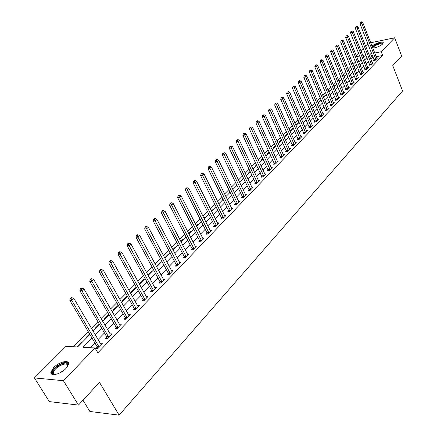 <?xml version="1.0" encoding="UTF-8"?>
<svg xmlns="http://www.w3.org/2000/svg" width="437" height="437" viewBox="0 0 437 437"><rect width="100%" height="100%" fill="white"/><g stroke="black" fill="none" stroke-linecap="round" stroke-linejoin="round"><path stroke-width="0.66" d="M372.007 46.12C374.684 43.356 383.719 40.794 383.298 42.935L382.665 44.006C379.829 46.322 376.541 47.688 372.788 48.103M65.889 368.544C60.497 374.351 49.922 376.836 50.883 372.127L53.664 367.55C59.061 361.836 69.461 359.356 68.582 364.048L65.889 368.544M82.975 400.21L89.88 411.479L119.11 415.15L402.581 90.956L392.776 65.605L401.647 56.029L394.687 37.779L381.228 51.713L374.717 53.008M119.11 415.15L99.489 382.38L78.452 405.099L49.337 401.598L34.419 377.934L66.025 346.328L77.557 346.983L89.907 334.469M355.521 61.956L353.052 64.441M350.714 66.801L348.185 69.352M345.825 71.728L343.242 74.339M340.865 76.737L338.216 79.408M335.824 81.817L333.109 84.56M330.694 86.985L327.914 89.793M325.489 92.24L322.637 95.113M320.195 97.577L317.273 100.521M314.809 103.006L311.821 106.022M309.336 108.523L306.271 111.615M303.775 114.139L300.634 117.302M298.11 119.842L294.893 123.092M292.358 125.648L289.059 128.975M286.497 131.553L283.116 134.967M280.538 137.568L277.074 141.064M274.474 143.68L270.918 147.264M268.302 149.907L264.658 153.578M262.02 156.244L258.278 160.013M255.618 162.695L251.788 166.557M249.106 169.261L245.173 173.227M242.469 175.953L238.438 180.022M235.712 182.77L231.572 186.943M228.824 189.713L224.58 193.995M221.81 196.787L217.451 201.184M214.66 203.997L210.186 208.509M207.367 211.35L202.779 215.976M199.938 218.844L195.224 223.597M192.356 226.486L187.517 231.364M184.627 234.281L179.656 239.29M176.745 242.229L171.637 247.38M168.698 250.346L163.454 255.634M160.488 258.622L155.097 264.057M152.103 267.078L146.57 272.661M143.549 275.703L137.857 281.444M134.809 284.52L128.959 290.419M125.883 293.517L119.869 299.585M116.761 302.715L110.577 308.954M107.442 312.111L101.078 318.529M97.921 321.719L91.371 328.318M88.181 331.536L73.116 346.732M356.384 55.963L358.804 53.543M361.12 51.227L363.486 48.862M365.785 46.562L368.091 44.257M360.951 59.705L358.111 60.262M81.845 342.635L81.025 342.597L76.737 346.934M86.816 337.599L85.991 337.561L89.585 333.923M96.216 328.072L95.397 328.04L99.297 324.09M105.415 318.742L104.596 318.72L108.797 314.471M114.428 309.609L113.609 309.593L118.219 305.283M123.25 300.661L122.436 300.656L126.604 296.433L127.424 296.433M131.898 291.9L131.078 291.905L135.164 287.764L135.983 287.759M140.364 283.318L139.55 283.323L143.555 279.27L144.368 279.254M148.662 274.906L147.848 274.922L151.776 270.945L152.589 270.924M156.796 266.657L156.501 266.668M160.641 262.757L159.833 262.784L156.326 266.335M168.54 254.749L167.732 254.782L164.656 257.896M176.286 246.9L175.477 246.938L172.823 249.631M183.884 239.197L183.076 239.241L180.82 241.53M191.335 231.643L190.532 231.692L188.664 233.587M198.649 224.23L197.846 224.285L196.35 225.803M205.827 216.96L205.024 217.02L203.882 218.172M212.868 209.82L212.071 209.886L211.273 210.689M219.784 202.812L218.522 203.347M223.012 199.245L222.531 199.288L222.87 198.944M226.568 195.929L225.634 196.147M230.053 192.4L229.261 192.477L229.867 191.859M233.238 189.172L232.675 189.226M236.657 185.703L235.865 185.785L236.734 184.9M243.141 179.126L242.355 179.214L243.48 178.072M249.516 172.67L248.729 172.757L250.101 171.37M255.776 166.322L254.995 166.41L256.595 164.787M261.932 160.084L261.151 160.177L262.981 158.325M267.979 153.95L267.198 154.048L269.252 151.978M273.923 147.925L273.147 148.028L275.408 145.74M279.773 141.998L278.997 142.107L281.461 139.611M285.519 136.175L284.744 136.284L287.404 133.585M291.173 130.445L290.403 130.554L293.309 127.806M296.728 124.807L295.964 124.922L298.602 122.251L299.132 122.169M302.196 119.263L301.535 119.367M304.791 116.635L304.032 116.755L301.508 119.306M307.577 113.811L307.249 113.86M310.133 111.222L309.369 111.342L307.135 113.604M312.876 108.442L315.847 105.426M315.383 105.896L314.629 106.022L312.673 107.999M320.556 100.657L319.802 100.783L318.114 102.487M325.641 95.495L324.893 95.627L323.467 97.069M330.651 90.421L329.902 90.552L328.733 91.737M335.583 85.417L334.84 85.554L333.912 86.493M340.439 80.495L339.008 81.331M345.225 75.65L344.023 76.251M349.933 70.876L348.961 71.253M354.571 66.173L353.817 66.331M359.143 61.541L358.657 61.633M92.049 338.101L83.041 347.295L95.009 347.978L97.866 352.817L382.681 55.45L376.175 56.723M373.231 57.302L372.127 57.515L370.702 58.99M368.429 61.327L366.097 63.72M363.813 66.074L361.426 68.533M359.121 70.903L356.679 73.416M354.363 75.803L351.861 78.376M349.524 80.779L346.962 83.412M344.613 85.838L341.985 88.536M339.62 90.972L336.932 93.736M334.545 96.195L331.792 99.024M329.389 101.499L326.57 104.399M324.15 106.89L321.261 109.867M318.819 112.375L315.864 115.417M313.405 117.946L310.374 121.071M307.899 123.616L304.791 126.812M302.295 129.379L299.11 132.657M296.597 135.241L293.336 138.6M290.807 141.206L287.459 144.647M284.908 147.269L281.477 150.798M278.91 153.447L275.392 157.063M272.803 159.729L269.197 163.438M266.586 166.126L262.894 169.927M260.261 172.637L256.47 176.537M253.821 179.263L249.931 183.267M247.26 186.015L243.272 190.117M240.574 192.892L236.483 197.103M233.768 199.9L229.572 204.216M226.83 207.034L222.526 211.47M219.762 214.31L215.343 218.861M212.557 221.723L208.023 226.393M205.215 229.283L200.556 234.074M197.726 236.991L192.941 241.912M190.084 244.851L185.173 249.904M182.295 252.865L177.253 258.054M174.347 261.047L169.168 266.373M166.235 269.394L160.914 274.868M157.959 277.91L152.491 283.537M149.509 286.606L143.888 292.391M140.878 295.488L135.099 301.432M132.061 304.556L126.124 310.669M123.059 313.821L116.952 320.108M113.86 323.287L107.578 329.755M104.459 332.961L97.997 339.615M94.845 342.854L90.137 347.699M97.2 347.104L95.938 348.415L97.937 348.529L102.569 343.717L100.428 343.755M106.765 337.189L105.53 338.467L107.529 338.56L112.063 333.852L109.966 333.873M116.122 327.488L114.92 328.739L116.914 328.81L121.344 324.199L119.296 324.199M125.282 317.994L124.103 319.218L126.096 319.267L130.434 314.76L128.423 314.738M134.246 308.702L133.088 309.899L135.082 309.931L139.327 305.518L137.365 305.496M143.019 299.602L141.888 300.776L143.877 300.787L148.034 296.472L146.133 296.466M151.612 290.698L150.503 291.845L152.486 291.84L156.555 287.612L154.714 287.622M160.024 281.974L158.937 283.1L160.92 283.078L164.907 278.932L163.116 278.959M168.267 273.431L167.202 274.529L169.179 274.491L173.085 270.432L171.348 270.476M176.34 265.057L175.303 266.138L177.275 266.078L181.098 262.102L179.41 262.156M184.256 256.852L183.234 257.912L185.206 257.841L188.953 253.941L187.309 254.006M192.012 248.811L191.013 249.844L192.979 249.762L196.655 245.938L195.055 246.015M199.622 240.924L198.638 241.94L200.599 241.841L204.205 238.094L202.642 238.181M207.078 233.194L206.117 234.188L208.072 234.079L211.606 230.403L210.088 230.496M214.392 225.607L213.447 226.59L215.397 226.459L218.866 222.859L217.386 222.957M221.57 218.172L220.641 219.128L222.586 218.992L225.989 215.457L224.542 215.567M228.606 210.874L227.699 211.814L229.638 211.661L232.976 208.198L231.566 208.307M235.516 203.713L234.625 204.636L236.554 204.472L239.831 201.069L238.46 201.189M242.295 196.683L241.421 197.59L243.349 197.415L246.561 194.072L245.223 194.197M248.953 189.778L248.09 190.674L250.013 190.488L253.17 187.205L251.859 187.336M255.487 183.005L254.645 183.879L256.557 183.687L259.654 180.465L258.376 180.601M261.905 176.351L261.075 177.214L262.981 177.007L266.029 173.844L264.778 173.981M268.209 169.818L267.395 170.665L269.296 170.452L272.284 167.344L271.066 167.486M274.398 163.4L273.6 164.23L275.496 164.006L278.429 160.958L277.238 161.1M280.483 157.096L279.696 157.91L281.586 157.681L284.471 154.682L283.302 154.824M286.459 150.902L285.683 151.699L287.568 151.459L290.403 148.514L289.261 148.662M292.331 144.811L291.572 145.597L293.446 145.346L296.237 142.451L295.117 142.604M298.105 138.824L297.357 139.6L299.23 139.343L301.967 136.497L300.874 136.65M303.781 132.941L303.049 133.7L304.911 133.438L307.604 130.641L306.528 130.794M309.358 127.156L308.637 127.904L310.494 127.631L313.143 124.884L312.094 125.037M314.848 121.47L314.137 122.202L315.989 121.928L318.589 119.219L317.562 119.377M320.245 115.876L319.545 116.597L321.386 116.313L323.948 113.653L322.943 113.806M325.549 110.37L324.866 111.08L326.701 110.79L329.219 108.174L328.231 108.332M330.771 104.956L330.099 105.656L331.929 105.361L334.403 102.788L333.436 102.946M335.911 99.631L335.245 100.319L337.069 100.018L339.505 97.484L338.555 97.642M340.964 94.392L340.314 95.069L342.127 94.758L344.525 92.267L343.597 92.425M345.94 89.235L345.296 89.902L347.104 89.585L349.469 87.132L348.551 87.291M350.835 84.155L350.201 84.811L352.003 84.494L354.331 82.08L353.435 82.238M355.658 79.163L355.035 79.807L356.827 79.485L359.116 77.103L358.236 77.267M360.399 74.241L359.788 74.874L361.574 74.547L363.83 72.209L362.967 72.367M365.075 69.396L364.469 70.024L366.25 69.691L368.467 67.385L367.621 67.544M369.675 64.627L369.079 65.244L370.855 64.905L373.04 62.638L372.204 62.797M374.203 59.929L373.619 60.535L375.388 60.197L377.541 57.957L376.721 58.116M78.452 405.099L63.403 380.698L34.419 377.934M370.696 42.777L394.687 37.779M382.681 55.45L381.228 51.713M95.009 347.978L63.403 380.698M371.772 53.598L370.669 53.817L369.232 55.281M366.954 57.608L364.616 59.995M362.317 62.338L359.924 64.78M357.608 67.14L355.155 69.647M352.828 72.023L350.316 74.585M347.972 76.978L345.399 79.6M343.034 82.014L340.401 84.702M338.025 87.127L335.321 89.88M332.928 92.327L330.164 95.146M327.75 97.609L324.915 100.499M322.484 102.979L319.584 105.94M317.136 108.436L314.165 111.473M311.696 113.991L308.648 117.094M306.162 119.634L303.043 122.819M300.541 125.375L297.34 128.636M294.817 131.209L291.539 134.558M288.994 137.152L285.634 140.577M283.072 143.194L279.631 146.712M277.047 149.345L273.513 152.95M270.913 155.605L267.291 159.297M264.669 161.974L260.955 165.76M258.311 168.458L254.503 172.347M251.838 175.062L247.932 179.05M245.25 181.792L241.24 185.878M238.531 188.642L234.423 192.837M231.692 195.618L227.475 199.922M224.722 202.73L220.395 207.149M217.621 209.978L213.18 214.512M210.377 217.369L205.822 222.018M202.997 224.897L198.316 229.676M195.47 232.577L190.663 237.482M187.795 240.41L182.857 245.447M179.962 248.402L174.893 253.575M171.976 256.552L166.77 261.867M163.82 264.871L158.473 270.328M155.501 273.36L150 278.97M147.007 282.029L141.353 287.797M138.327 290.884L132.52 296.81M129.467 299.924L123.496 306.015M120.415 309.161L114.275 315.427M111.167 318.595L104.853 325.041M101.712 328.242L95.217 334.873M363.48 57.143L365.807 54.783L362.781 55.39M359.777 55.985L356.647 56.608M93.086 331.241L99.609 324.625M102.761 321.435L109.103 315.006M112.227 311.838L118.394 305.589M121.486 302.453L127.484 296.373M130.548 293.265L136.377 287.355M139.414 284.274L145.089 278.527M148.099 275.474L153.616 269.88M156.604 266.854L161.974 261.408M164.929 258.414L170.157 253.11M173.09 250.139L178.181 244.982M181.087 242.038L186.042 237.012M188.921 234.095L193.744 229.201M196.601 226.306L201.304 221.543M204.134 218.669L208.711 214.032M211.519 211.186L215.976 206.663M218.762 203.844L223.11 199.436M225.869 196.639L230.102 192.346M232.845 189.571L236.969 185.386M239.689 182.633L243.709 178.553M246.402 175.821L250.325 171.85M252.996 169.141L256.819 165.262M259.474 162.575L263.2 158.795M265.833 156.129L269.465 152.447M272.076 149.798L275.621 146.204M278.211 143.582L281.668 140.075M284.241 137.469L287.612 134.05M290.163 131.466L293.451 128.128M295.986 125.561L299.192 122.311M301.705 119.76L304.84 116.586M307.331 114.057L310.39 110.96M318.305 102.935L321.217 99.986M323.653 97.511L326.494 94.632M328.919 92.18L331.688 89.367M334.097 86.93L336.801 84.188M339.188 81.768L341.832 79.086M344.203 76.683L346.781 74.066M349.136 71.684L351.654 69.128M353.833 66.315L354.008 66.741L356.45 64.266M358.772 61.917L361.175 59.481M372.127 57.515L370.669 53.817M101.368 344.968L100.57 343.613M81.348 343.138L81.025 342.597M349.371 71.444L349.196 71.013M344.662 76.218L344.482 75.787M339.877 81.069L339.696 80.632M335.021 85.991L334.84 85.554M330.088 90.994L329.902 90.552M325.079 96.069L324.893 95.627M319.988 101.231L319.802 100.783M314.82 106.47L314.629 106.022M309.565 111.796L309.369 111.342M304.228 117.209L304.032 116.755M298.799 122.71L298.602 122.251M293.287 128.298L293.08 127.839M226.016 196.492L225.776 196M219.227 203.369L218.986 202.877M212.316 210.377L212.071 209.886M205.275 217.517L205.024 217.02M198.103 224.787L197.846 224.285M190.789 232.2L190.532 231.692M183.343 239.749L183.076 239.241M175.745 247.446L175.477 246.938M168.005 255.295L167.732 254.782M160.106 263.303L159.833 262.784M152.054 271.464L151.776 270.945M143.839 279.795L143.555 279.27M135.459 288.289L135.164 287.764M126.905 296.963L126.604 296.433M118.17 305.813L117.87 305.283M108.764 337.277L81.877 290.709L83.871 288.802L110.064 333.77M120.055 325.374L119.35 324.139M129.046 315.793L128.44 314.716M99.199 347.218L71.783 300.35L73.82 298.4L101.318 345.017M97.473 348.502L97.014 346.53L69.794 300.334L71.783 300.35L71.029 298.455L71.848 297.679L71.051 297.673L70.237 298.455L71.029 298.455M70.237 298.455L69.794 300.334M73.82 298.4L71.848 297.679M107.027 338.533L106.584 336.616L79.889 290.714L81.877 290.709L81.129 288.841L81.927 288.081L81.129 288.087L80.332 288.846L81.129 288.841M80.332 288.846L79.889 290.714M83.871 288.802L81.927 288.081M118.121 327.553L91.748 281.281L93.693 279.418L120.148 325.445M116.379 328.788L115.942 326.92L89.76 281.308L91.748 281.281L91 279.445L91.775 278.702L90.983 278.713L90.202 279.456L91 279.445M90.202 279.456L89.76 281.308M93.693 279.418L91.775 278.702M127.276 318.038L101.4 272.06L103.301 270.241L129.259 315.978M125.528 319.25L125.108 317.431L99.412 272.109L101.4 272.06L100.652 270.252L101.417 269.525L100.619 269.547L99.86 270.274L100.652 270.252M99.86 270.274L99.412 272.109M103.301 270.241L101.417 269.525M136.235 308.73L110.84 263.041L112.702 261.266L138.179 306.708M134.481 309.92L134.072 308.145L108.857 263.112L110.84 263.041L110.097 261.26L110.84 260.55L110.048 260.578L109.299 261.288L110.097 261.26M109.299 261.288L108.857 263.112M112.702 261.266L110.84 260.55M55.144 374.536L52.73 373.515C50.189 369.56 65.643 359.88 67.653 364.141L67.44 366.681M67.495 366.567L67.396 364.971C65.861 361.53 53.636 368.162 53.418 372.564L53.784 373.935L55.018 374.536M68.549 363.169C65.971 359.564 51.675 367.643 51.419 372.87L51.533 374.023M372.428 47.185L372.854 46.65C375.159 44.126 383.604 41.832 382.675 43.995M382.462 44.203C380.381 43.274 377.339 44.186 373.34 46.945L372.881 48.103M383.282 43.055C380.168 42.471 376.486 43.695 372.248 46.721M145.008 299.613L120.077 254.219L121.901 252.477L146.908 297.635M143.243 300.787L142.85 299.05L118.099 254.301L120.077 254.219L119.334 252.46L120.066 251.767L119.274 251.799L118.542 252.493L119.334 252.46M118.542 252.493L118.099 254.301M121.901 252.477L120.066 251.767M153.595 290.687L129.117 245.583L130.903 243.879L155.457 288.753M151.83 291.84L151.442 290.152L127.14 245.687L129.117 245.583L128.38 243.851L129.09 243.169L128.303 243.212L127.588 243.89L128.38 243.851M127.588 243.89L127.14 245.687M130.903 243.879L129.09 243.169M162.007 281.947L137.966 237.133L139.714 235.461L163.831 280.051M160.237 283.083L159.86 281.428L135.994 237.247L137.966 237.133L137.229 235.423L137.928 234.756L137.142 234.8L136.437 235.467L137.229 235.423M136.437 235.467L135.994 237.247M139.714 235.461L137.928 234.756M170.244 273.387L146.635 228.857L148.345 227.224L172.031 271.53M168.469 274.507L168.103 272.89L144.663 228.988L146.635 228.857L145.898 227.169L146.581 226.513L145.794 226.568L145.106 227.224L145.898 227.169M145.106 227.224L144.663 228.988M148.345 227.224L146.581 226.513M178.312 264.997L155.119 220.751L156.796 219.15L180.066 263.178M176.537 266.1L176.182 264.522L153.152 220.898L155.119 220.751L154.387 219.084L155.059 218.445L154.272 218.505L153.6 219.145L154.387 219.084M153.6 219.145L153.152 220.898M156.796 219.15L155.059 218.445M186.228 256.776L163.433 212.808L165.077 211.24L187.943 254.995M184.447 257.868L184.097 256.322L161.466 212.972L163.433 212.808L162.701 211.169L163.356 210.541L162.575 210.607L161.914 211.235L162.701 211.169M161.914 211.235L161.466 212.972M165.077 211.24L163.356 210.541M193.979 248.724L171.577 205.029L173.189 203.495L195.661 246.971M192.198 249.795L191.859 248.282L169.616 205.204L171.577 205.029L170.845 203.413L171.49 202.795L170.709 202.866L170.064 203.484L170.845 203.413M170.064 203.484L169.616 205.204M173.189 203.495L171.49 202.795M201.577 240.82L179.558 197.409L181.137 195.902L203.227 239.11M199.796 241.885L199.469 240.405L177.602 197.595L179.558 197.409L178.831 195.809L179.46 195.208L178.678 195.284L178.05 195.885L178.831 195.809M178.05 195.885L177.602 197.595M181.137 195.902L179.46 195.208M209.033 233.079L187.38 189.937L188.926 188.462L210.65 231.397M207.253 234.123L206.93 232.675L185.43 190.139L187.38 189.937L186.654 188.358L187.276 187.768L186.495 187.85L185.872 188.44L186.654 188.358M185.872 188.44L185.43 190.139M188.926 188.462L187.276 187.768M216.342 225.481L195.049 182.611L196.563 181.164L217.926 223.831M214.562 226.513L214.245 225.099L193.105 182.824L195.049 182.611L194.328 181.055L194.935 180.476L193.547 181.137L194.328 181.055M193.547 181.137L193.105 182.824M196.563 181.164L194.935 180.476M223.509 218.03L202.571 175.428L204.057 174.013L225.066 216.413M221.728 219.052L221.422 217.664L200.627 175.652L202.571 175.428L201.85 173.888L202.446 173.325L201.67 173.413L201.069 173.981L201.85 173.888M201.069 173.981L200.627 175.652M204.057 174.013L202.446 173.325M230.545 210.721L209.946 168.387L211.399 166.994L232.074 209.132M228.764 211.732L228.464 210.366L208.007 168.622L209.946 168.387L209.225 166.863L209.809 166.311L209.033 166.404L208.449 166.961L209.225 166.863M208.449 166.961L208.007 168.622M211.399 166.994L209.809 166.311M237.449 203.549L217.178 161.477L218.609 160.111L238.946 201.987M235.669 204.549L235.374 203.21L215.244 161.723L217.178 161.477L216.462 159.975L217.036 159.429L216.26 159.527L215.692 160.073L216.462 159.975M215.692 160.073L215.244 161.723M218.609 160.111L217.036 159.429M244.223 196.508L224.274 154.698L225.678 153.36L245.692 194.978M242.442 197.497L242.158 196.186L222.346 154.955L224.274 154.698L223.564 153.212L224.126 152.677L222.794 153.316L223.564 153.212M222.794 153.316L222.346 154.955M225.678 153.36L224.126 152.677M250.871 189.598L231.239 148.05L232.615 146.734L252.318 188.096M249.095 190.576L248.817 189.287L229.316 148.312L231.239 148.05L230.528 146.581L231.08 146.056L229.758 146.685L230.528 146.581M229.758 146.685L229.316 148.312M232.615 146.734L231.08 146.056M257.398 182.808L238.072 141.517L239.427 140.228L258.819 181.339M255.629 183.78L255.35 182.519L236.16 141.79L238.072 141.517L237.367 140.069L237.908 139.556L236.603 140.179L237.367 140.069M236.603 140.179L236.16 141.79M239.427 140.228L237.908 139.556M263.811 176.149L244.786 135.109L246.107 133.842L265.204 174.702M262.042 177.111L242.874 135.394L244.786 135.109L244.081 133.678L244.611 133.17L243.316 133.793L244.081 133.678M243.316 133.793L242.874 135.394M246.107 133.842L244.611 133.17M270.11 169.605L251.368 128.822L252.673 127.577L271.475 168.185M268.34 170.556L249.467 129.112L251.368 128.822L250.669 127.402L251.188 126.905L249.904 127.522L250.669 127.402M249.904 127.522L249.467 129.112M252.673 127.577L251.188 126.905M276.293 163.176L257.835 122.644L259.119 121.42L277.637 161.783M274.523 164.121L255.94 122.939L257.835 122.644L257.136 121.24L257.65 120.754L256.382 121.36L257.136 121.24M256.382 121.36L255.94 122.939M259.119 121.42L257.65 120.754M282.368 156.861L264.188 116.575L265.445 115.373L283.689 155.49M280.603 157.801L262.298 116.881L264.188 116.575L263.495 115.188L263.997 114.713L262.735 115.313L263.495 115.188M262.735 115.313L262.298 116.881M265.445 115.373L263.997 114.713M288.338 150.661L270.432 110.616L271.667 109.436L289.638 149.312M286.579 151.584L268.542 110.927L270.432 110.616L269.738 109.245L270.23 108.775L268.984 109.37L269.738 109.245M268.984 109.37L268.542 110.927M271.667 109.436L270.23 108.775M294.205 144.56L276.561 104.76L277.774 103.602L295.483 143.238M292.446 145.483L274.682 105.082L276.561 104.76L275.867 103.405L276.353 102.941L275.119 103.536L275.867 103.405M275.119 103.536L274.682 105.082M277.774 103.602L276.353 102.941M299.973 138.567L282.581 99.008L283.777 97.866L301.224 137.267M298.22 139.479L280.712 99.336L282.581 99.008L281.892 97.67L282.373 97.216L281.144 97.801L281.892 97.67M281.144 97.801L280.712 99.336M283.777 97.866L282.373 97.216M305.643 132.679L288.502 93.354L289.676 92.234L306.872 131.395M303.89 133.58L286.634 93.687L288.502 93.354L287.819 92.027L288.283 91.584L287.071 92.163L287.819 92.027M287.071 92.163L286.634 93.687M289.676 92.234L288.283 91.584M311.215 126.883L294.32 87.799L295.472 86.695L312.428 125.627M309.467 127.784L292.462 88.137L294.32 87.799L293.637 86.488L294.101 86.045L292.894 86.624L293.637 86.488M292.894 86.624L292.462 88.137M295.472 86.695L294.101 86.045M316.694 121.191L300.039 82.336L301.169 81.255L317.885 119.951M314.951 122.081L298.187 82.68L300.039 82.336L299.361 81.036L299.815 80.605L298.618 81.178L299.361 81.036M298.618 81.178L298.187 82.68M301.169 81.255L299.815 80.605M322.085 115.587L305.66 76.967L306.774 75.901L323.254 114.368M320.348 116.471L303.813 77.316L305.66 76.967L304.982 75.683L305.43 75.257L304.245 75.825L304.982 75.683M304.245 75.825L303.813 77.316M306.774 75.901L305.43 75.257M327.384 110.08L311.188 71.684L312.286 70.641L328.537 108.884M325.652 110.96L309.347 72.039L311.188 71.684L310.516 70.417L310.953 69.996L309.778 70.559L310.516 70.417M309.778 70.559L309.347 72.039M312.286 70.641L310.953 69.996M332.601 104.662L316.628 66.49L317.704 65.463L333.737 103.482M330.869 105.53L314.793 66.856L316.628 66.49L315.956 65.233L316.388 64.823L315.224 65.381L315.956 65.233M315.224 65.381L314.793 66.856M317.704 65.463L316.388 64.823M337.73 99.33L321.976 61.382L323.036 60.372L338.844 98.167M336.004 100.193L320.146 61.748L321.976 61.382L321.304 60.142L321.73 59.738L320.578 60.29L321.304 60.142M320.578 60.29L320.146 61.748M323.036 60.372L321.73 59.738M342.777 94.081L327.237 56.357L328.28 55.362L343.875 92.939M341.057 94.944L325.418 56.728L327.237 56.357L326.57 55.128L326.985 54.729L325.844 55.275L326.57 55.128M325.844 55.275L325.418 56.728M328.28 55.362L326.985 54.729M347.748 88.919L332.41 51.413L333.436 50.435L348.83 87.799M346.033 89.771L330.596 51.79L332.41 51.413L331.749 50.195L332.158 49.807L331.022 50.348L331.749 50.195M331.022 50.348L330.596 51.79M333.436 50.435L332.158 49.807M352.637 83.838L337.506 46.551L338.511 45.585L353.702 82.735M350.927 84.685L335.698 46.934L337.506 46.551L336.845 45.344L337.249 44.962L336.119 45.497L336.845 45.344M336.119 45.497L335.698 46.934M338.511 45.585L337.249 44.962M357.45 78.835L342.515 41.766L343.509 40.816L358.498 77.748M355.745 79.676L340.718 42.149L342.515 41.766L341.86 40.57L342.258 40.193L341.139 40.723L341.86 40.57M341.139 40.723L340.718 42.149M343.509 40.816L342.258 40.193M362.191 73.913L347.448 37.052L348.426 36.118L363.218 72.842M360.487 74.749L345.656 37.44L347.448 37.052L346.792 35.872L347.186 35.495L346.077 36.025L346.792 35.872M346.077 36.025L345.656 37.44M348.426 36.118L347.186 35.495M366.856 69.062L352.304 32.414L353.265 31.497L367.872 68.008M365.157 69.893L350.518 32.808L352.304 32.414L351.654 31.246L352.036 30.88L350.938 31.404L351.654 31.246M350.938 31.404L350.518 32.808M353.265 31.497L352.036 30.88M371.45 64.288L357.084 27.848L358.029 26.947L372.45 63.25M369.757 65.113L355.303 28.247L357.084 27.848L356.434 26.69L356.816 26.329L355.723 26.848L356.434 26.69M355.723 26.848L355.303 28.247M358.029 26.947L356.816 26.329M375.973 59.585L361.792 23.352L362.721 22.462L376.956 58.563M374.285 60.41L360.017 23.756L361.792 23.352L361.142 22.205L361.519 21.85L360.438 22.369L361.142 22.205M360.438 22.369L360.017 23.756M362.721 22.462L361.519 21.85M99.166 347.054L97.167 346.945M99.013 346.639L97.014 346.53M108.731 337.118L106.732 337.025M108.584 336.703L106.584 336.616M118.088 327.395L116.095 327.324M117.941 326.985L115.942 326.92M127.243 317.885L125.25 317.836M127.101 317.475L125.108 317.431M136.207 308.571L134.214 308.544M136.06 308.172L134.072 308.145M59.672 372.99L64.124 370.144M144.975 299.46L142.986 299.449M144.838 299.061L142.85 299.05M153.567 290.534L151.579 290.545M153.425 290.141L151.442 290.152M161.974 281.799L159.997 281.821M161.837 281.406L159.86 281.428M170.217 273.234L168.24 273.278M170.08 272.846L168.103 272.89M178.285 264.849L176.313 264.909M178.154 264.461L176.182 264.522M186.195 256.634L184.228 256.705M186.069 256.246L184.097 256.322M193.952 248.577L191.985 248.664M193.82 248.194L191.859 248.282M201.55 240.678L199.594 240.782M201.424 240.301L199.469 240.405M209.006 232.932L207.051 233.047M208.881 232.56L206.93 232.675M216.315 225.339L214.365 225.465M216.195 224.968L214.245 225.099M223.487 217.888L221.543 218.03M223.367 217.522L221.422 217.664M230.518 210.579L228.584 210.732M230.403 210.213L228.464 210.366M237.422 203.407L235.488 203.571M237.307 203.047L235.374 203.21M244.196 196.371L242.273 196.546M244.081 196.011L242.158 196.186M250.849 189.461L248.926 189.647M250.734 189.101L248.817 189.287M257.377 182.677L255.465 182.874M257.267 182.322L255.35 182.519M263.79 176.013L261.883 176.22M263.68 175.663L261.768 175.865M270.082 169.474L268.181 169.687M269.973 169.124L268.078 169.338M276.271 163.045L274.376 163.269M276.162 162.701L274.267 162.925M282.346 156.73L280.456 156.965M282.242 156.386L280.352 156.621M288.316 150.53L286.432 150.77M288.212 150.186L286.328 150.426M294.183 144.434L292.309 144.68M294.079 144.09L292.206 144.341M299.951 138.442L298.083 138.698M299.848 138.103L297.979 138.36M305.621 132.553L303.759 132.815M305.518 132.214L303.655 132.482M311.193 126.763L309.336 127.03M311.095 126.424L309.238 126.697M316.672 121.065L314.826 121.344M316.574 120.732L314.727 121.011M322.064 115.466L320.223 115.75M321.965 115.139L320.124 115.423M327.362 109.96L325.527 110.25M327.269 109.632L325.434 109.922M332.579 104.541L330.749 104.836M332.486 104.214L330.656 104.514M337.708 99.21L335.889 99.51M337.615 98.888L335.796 99.188M342.761 93.96L340.942 94.272M342.668 93.644L340.855 93.95M347.726 88.798L345.918 89.115M347.639 88.482L345.831 88.798M352.615 83.718L350.818 84.041M352.528 83.407L350.725 83.724M357.428 78.72L355.636 79.042M357.34 78.403L355.549 78.731M362.169 73.798L360.383 74.126M362.082 73.482L360.296 73.815M366.834 68.948L365.053 69.281M366.747 68.636L364.966 68.97M371.428 64.173L369.653 64.512M371.346 63.868L369.571 64.206M375.951 59.476L374.187 59.814M375.869 59.17L374.105 59.508M50.883 372.127L51.408 372.974M53.784 373.935L52.948 373.821M54.57 374.422L53.418 372.564M372.925 48.103L372.816 47.819"/></g></svg>
